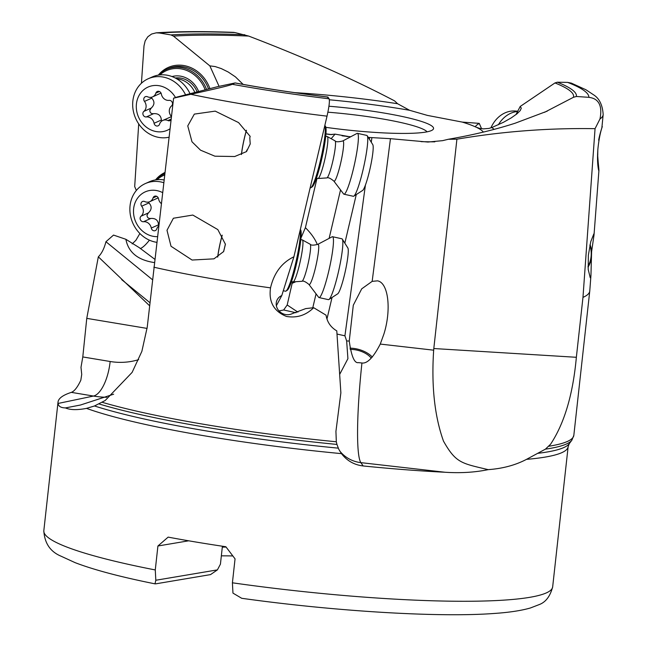 <?xml version="1.0" encoding="UTF-8"?>
<svg xmlns="http://www.w3.org/2000/svg" width="647" height="647" viewBox="0 0 647 647"><rect width="100%" height="100%" fill="white"/><g stroke="black" fill="none" stroke-linecap="round" stroke-linejoin="round"><path stroke-width="0.97" d="M276.366 305.707L281.793 295.542L293.908 256.778L327.026 116.153C329.121 106.731 329.816 100.948 329.113 98.805L327.916 97.074L327.479 97.438L327.916 97.074A225.722 28.29 6.3 0 1 235.015 82.962L217.659 86.649L176.914 97.066L173.598 98.166L190.808 94.3C228.949 85.954 231.27 84.741 232.289 84.296L235.063 82.913C263.62 88.227 294.547 92.933 327.835 97.018M331.151 138.693L335.057 134.131L330.261 134.568L325.942 133.961M147.095 328.417L86.763 318.364L82.792 356.942L80.996 367.302L81.724 374.443L80.818 380.242C77.519 387.246 74.365 391.289 71.348 392.365C62.929 395.099 58.489 398.326 58.028 402.062L58.068 403.461C58.465 406.34 60.923 407.82 65.444 407.917L80.471 405.022L113.646 394.201M65.444 407.917C70.248 410.02 77.268 410.174 86.504 408.378L94.502 405.968L105.21 400.493L132.117 372.389L141.863 351.37L147.241 327.131L173.598 98.166M293.908 256.778C281.801 262.625 274.005 272.985 270.535 287.858C268.497 301.834 273.818 311.361 286.5 316.456C296.941 318.203 305.999 315.283 313.674 307.705L326.048 315.17C327.164 322.085 330.746 327.325 336.788 330.884L340.872 392.81L335.93 431.371L336.319 441.78L336.95 444.432A259.649 32.544 -173.7 0 1 99.137 403.971M270.535 287.858A260.369 32.633 -173.7 0 1 153.857 267.203M281.793 295.542A10.748 9.778 28.1 0 0 277.256 299.658A10.748 9.778 28.1 0 0 285.117 314.45A10.748 9.778 28.1 0 0 292.023 313.738L305.707 308.603L313.674 307.705M249.782 137.957L250.163 136.363L238.573 122.59L215.225 111.13L194.326 114.107L187.759 125.914L191.981 141.774L200.505 150.161L214.909 156.194L234.715 156.517L246.515 151.584L250.235 143.941L249.782 137.957A21.497 2.612 -77.5 0 0 250.114 136.25M223.66 251.537L225.415 244.242L217.829 229.596L192.806 215.055L173.404 218.233L166.991 230.275L171.018 246.256L192.086 260.037L213.963 258.84L223.66 251.537M241.412 154.504A22.03 2.677 102.5 0 1 244.477 137.657A22.03 2.677 102.5 0 1 246.41 130.257M246.467 130.322A21.497 2.612 -77.5 0 0 244.526 137.73A21.497 2.612 -77.5 0 0 241.501 154.471M246.41 151.657A21.497 2.612 -77.5 0 0 246.895 149.983M310.172 187.8L310.374 187.848A32.245 3.922 -77.5 0 0 310.892 187.711L312.153 186.902A31.169 3.793 -77.5 0 0 322.101 157.423A31.169 3.793 -77.5 0 0 325.554 126.505A31.169 3.793 -77.5 0 0 325.53 126.456M310.892 187.711A32.245 3.922 -77.5 0 0 321.074 157.722A32.245 3.922 -77.5 0 0 324.851 125.397M217.659 257.11A22.03 2.677 102.5 0 1 220.603 241.266A22.03 2.677 102.5 0 1 221.678 236.964A22.03 2.677 102.5 0 1 222.172 235.16M222.22 235.241A21.497 2.612 -77.5 0 0 220.651 241.339A21.497 2.612 -77.5 0 0 217.748 257.053M223.53 251.74A21.497 2.612 -77.5 0 0 224.679 247.17A21.497 2.612 -77.5 0 0 225.399 244.016M283.249 290.729L285.456 291.223A32.245 3.922 -77.5 0 0 285.982 291.085L287.236 290.277A31.169 3.793 -77.5 0 0 297.191 260.798A31.169 3.793 -77.5 0 0 300.645 229.879A31.169 3.793 -77.5 0 0 300.612 229.831M285.982 291.085A32.245 3.922 -77.5 0 0 295.647 263.345A32.245 3.922 -77.5 0 0 300.248 229.903M288.594 273.608A32.245 3.922 102.5 0 1 286.168 281.324M292.509 281.777L287.187 304.996L283.661 309.986L279.019 310.932M283.661 309.986L296.067 312.744M336.998 334.054L344.924 335.817L346.646 340.961L347.916 358.673L339.667 374.419M363.169 465.961C392.317 468.889 419.604 470.984 445.031 472.253L360.872 462.637L363.169 465.961C354.208 464.894 346.978 460.785 341.479 453.636L338.761 449.244L336.95 444.432M232.41 582.801A255.961 32.083 6.3 0 0 529.61 597.351A255.961 32.083 6.3 0 0 529.707 597.335A255.961 32.083 6.3 0 0 552.667 586.869C550.16 596.388 545.607 602.317 538.991 604.67L530.411 607.978C521.223 610.622 509.189 612.45 494.316 613.453C438.763 617.659 335.017 611.326 241.719 598.297L232.96 593.113L232.41 582.801L235.055 558.854L225.852 546.739A255.961 32.083 6.3 0 1 168.147 537.123L157.917 545.995L155.272 569.942L155.822 580.254L217.408 569.878L220.425 564.168L222.406 546.23M552.667 586.869L568.147 446.624A255.961 32.083 -173.7 0 1 545.089 457.106A255.961 32.083 -173.7 0 1 545.025 457.122A255.961 32.083 -173.7 0 1 526.504 459.354C515.424 465.177 502.646 468.606 488.186 469.641C461.554 463.284 455.989 463.22 443.494 441.149C434.574 416.175 431.298 385.855 433.668 350.181L433.805 348.531L576.356 357.29L582.971 297.369L595.054 128.672L599.979 118.967C604.104 98.384 591.204 97.834 588.859 97.325L576.364 96.484A225.722 28.29 6.3 0 0 557.318 82.201L567.645 82.395A238.225 29.859 -173.7 0 1 588.859 97.325M445.031 472.253C460.486 473.256 474.874 472.391 488.186 469.641M361.932 362.991C367.245 363.792 373.359 357.484 380.274 344.075L383.914 334.014C391.605 309.476 388.354 282.569 377.492 280.847L372.162 281.364L361.705 288.845L353.294 305.23L349.251 341.042C351.386 356.303 354.451 363.501 358.438 362.619L361.932 362.991A107.483 11.751 -83.5 0 0 360.872 462.637A32.245 31.8 -34.6 0 1 339.699 450.967M526.504 459.354L545.429 449.147L550.573 444.222C564.41 423.292 572.999 394.314 576.356 357.29M590.946 275.444L590.25 277.773L588.18 269.33L588.366 255.217L590.751 241.679L593.857 233.85L594.019 234.99L591.601 251.699L590.946 275.444L589.773 290.94A260.369 32.633 -173.7 0 1 589.757 291.077A260.369 32.633 -173.7 0 1 582.971 297.369M598.847 170.638L597.715 155.984L597.82 149.91M597.521 156.469A22.03 17.841 -85.7 0 0 597.715 155.984C598.151 163.497 599.729 175.094 598.402 169.207C597.416 163.626 597.27 156.711 597.949 148.446C598.798 140.439 600.052 133.735 601.726 128.341C603.756 122.243 599.834 133.112 598.653 140.221M599.979 118.967A254.336 31.873 -173.7 0 0 603.174 114.535L601.864 127.896M603.174 114.535C602.535 104.984 599.324 98.401 593.542 94.802L585.947 89.763L571.358 83.123L567.645 82.395M557.318 82.201L554.98 82.937L520.196 106.472L521.288 108.154L520.228 110.588L516.993 113.815L511.365 117.811L503.536 122.251L491.801 127.548A149.077 18.682 -173.7 0 1 494.033 129.384M544.499 112.335L573.436 97.301L576.364 96.484M547.273 111.122L515.263 123.173C495.157 129.667 472.836 135.037 448.314 139.275L456.911 139.186L433.805 348.531M595.054 128.672C548.64 127.912 502.59 131.414 456.911 139.186M448.314 139.275L442.597 140.658L427.934 142.049L390.448 138.676L369.72 137.496L369.332 139.121M515.982 114.616L520.196 106.472M244.792 34.752A225.722 28.29 6.3 0 0 170.929 34.922L159.413 33.005A238.225 29.859 -173.7 0 1 235.023 32.576L248.65 36.062C303.354 56.976 352 78.586 394.589 100.883L397.582 103.722L409.591 110.289L427.4 115.401L462.265 122.089L479.241 123.375C476.16 125.324 475.003 126.537 475.771 127.014L479.209 128.284L483.26 128.866L488.784 128.446L491.801 127.548M475.48 126.715L475.771 127.014A138.013 17.299 -173.7 0 0 462.265 122.089M479.241 123.375L481.57 128.713M368.232 137.358L369.72 137.496M325.87 127.346A87.272 10.934 6.3 0 0 425.694 132.085A87.272 10.934 6.3 0 0 432.706 129.812A87.272 10.934 6.3 0 0 328.935 106.229M219.05 86.294L209.846 65.873L173.461 36.103L170.929 34.922M209.846 65.873L215.176 66.568L221.282 68.59L228.165 71.987L235.395 76.839L243.143 84.393M141.426 83.245L144.006 45.816L145.163 40.874L147.807 36.782L151.616 34.024L156.178 32.843L159.413 33.005M138.709 123.9L134.689 186.603L136.347 190.444M164.92 172.482A33.321 29.511 -114.1 0 0 155.555 179.906A32.245 28.557 65.9 0 1 163.626 174.229A32.245 28.557 65.9 0 1 164.767 173.752M209.919 88.623A33.321 29.511 -114.1 0 0 183.78 65.533A33.321 29.511 -114.1 0 0 158.361 75.117M86.763 318.364L98.328 256.827L149.603 305.756M154.787 259.269L139.323 247.696L125.882 239.293L113.524 235.079L105.938 241.727C104.216 248.521 101.676 253.559 98.328 256.827M139.881 233.518L135.902 240.296L132.19 243.887M371.224 358.155A16.66 8.621 16.8 0 0 356.942 350.116A16.66 8.621 16.8 0 0 350.197 349.429M157.917 545.995L188.689 540.803M221.347 555.846A113.5 14.226 -173.7 0 1 232.831 555.951M155.822 580.254L154.989 583.845L155.854 583.82L210.526 574.609L217.408 569.878M222.301 547.152A102.752 12.875 -173.7 0 1 226.094 547.063M349.962 348.183A18.812 9.737 -163.2 0 1 356.966 348.976A18.812 9.737 -163.2 0 1 372.292 357.079M344.924 335.817L365.418 185.058M371.273 142.219L371.888 137.706M312.768 307.802L316.06 293.859M329.121 238.371L340.54 189.911M317.022 178.313L305.4 227.671L300.976 238.007M292.307 283.257L295.873 281.704M317.329 244.582C315.121 239.018 311.15 233.381 305.4 227.671M297.911 312.137L287.187 304.996M350.496 136.873L335.057 134.131M427.093 131.834A81.902 10.263 6.3 0 0 327.892 112.19M235.023 32.576L233.543 32.35C202.948 31.242 177.157 31.412 156.178 32.843M149.4 240.158A10.748 2.467 -50.8 0 1 140.981 248.246A10.748 2.467 -50.8 0 1 140.221 248.48M154.398 262.577C137.892 260.126 128.389 252.37 125.882 239.293M105.938 241.727L152.474 279.722M197.149 91.89A21.497 19.038 -114.1 0 0 175.248 77.996M159.858 74.923A31.169 27.611 65.9 0 1 180.917 68.841A31.169 27.611 65.9 0 1 205.156 89.844M198.653 91.51A23.648 20.947 -114.1 0 0 172.045 76.564M158.386 75.117A32.245 28.557 65.9 0 1 166.425 69.439A32.245 28.557 65.9 0 1 181.435 67.595A32.245 28.557 65.9 0 1 206.571 89.48M208.512 88.987A32.245 28.557 -114.1 0 0 183.263 66.778A32.245 28.557 -114.1 0 0 168.252 68.622L166.425 69.439M157.051 179.704A31.169 27.611 65.9 0 1 164.621 174.989M588.002 266.346A21.497 17.412 94.3 0 0 591.221 254.764A21.497 17.412 94.3 0 0 589.862 245.431M590.04 244.598A22.03 17.841 -85.7 0 1 591.601 251.699M591.115 259.269A22.03 17.841 -85.7 0 1 588.042 267.187M597.553 155.126A21.497 17.412 94.3 0 0 597.812 154.334M164.047 179.947A31.169 27.611 -114.1 0 0 149.481 181.726L145.381 183.554A31.169 27.611 65.9 0 1 163.723 182.697M156.76 242.326A31.169 27.611 65.9 0 1 129.926 207.315A31.169 27.611 65.9 0 1 145.381 183.554M157.423 236.648A23.648 20.947 65.9 0 1 133.533 209.879A23.648 20.947 65.9 0 1 162.567 192.596M161.289 203.57A7.238 6.405 65.9 0 1 158.547 198.815A3.138 2.782 -114.1 0 0 153.056 197.901A7.238 6.405 65.9 0 1 149.789 201.67A7.238 6.405 65.9 0 1 144.71 201.549A3.138 2.782 -114.1 0 0 141.661 206.191A7.238 6.405 65.9 0 1 143.31 211.504A7.238 6.405 65.9 0 1 141.07 216.171A3.138 2.782 -114.1 0 0 143.513 221.727A7.238 6.405 65.9 0 1 151.269 228.059A3.138 2.782 -114.1 0 0 156.752 228.973A7.238 6.405 65.9 0 1 158.661 226.062M158.693 225.803L158.564 224.8C158.135 220.215 155.547 218.104 150.808 218.468C148.349 218.637 147.087 217.513 147.023 215.103L148.365 212.912C151.843 209.685 152.037 206.361 148.964 202.932L148.276 202.107M149.789 201.67L158.232 197.853M176.752 78.829A21.497 19.038 65.9 0 1 194.836 92.489M190.016 93.718A31.169 27.611 -114.1 0 0 152.28 76.936L148.187 78.764A31.169 27.611 65.9 0 1 185.584 94.85M169.037 137.204A31.169 27.611 65.9 0 1 132.724 102.525A31.169 27.611 65.9 0 1 148.187 78.764M170.024 128.777A23.648 20.947 65.9 0 1 147.233 127.799A23.648 20.947 65.9 0 1 136.331 105.089A23.648 20.947 65.9 0 1 152.118 85.784A23.648 20.947 65.9 0 1 175.474 97.487M171.423 116.743A3.138 2.782 -114.1 0 0 170.954 115.894A7.238 6.405 65.9 0 1 169.304 110.58A7.238 6.405 65.9 0 1 171.544 105.914A3.138 2.782 -114.1 0 0 169.102 100.358A7.238 6.405 65.9 0 1 161.346 94.025A3.138 2.782 -114.1 0 0 155.862 93.111A7.238 6.405 65.9 0 1 152.587 96.88A7.238 6.405 65.9 0 1 147.508 96.759A3.138 2.782 -114.1 0 0 144.467 101.401A7.238 6.405 65.9 0 1 146.109 106.715A7.238 6.405 65.9 0 1 143.869 111.381A3.138 2.782 -114.1 0 0 146.311 116.945A7.238 6.405 65.9 0 1 154.067 123.278A3.138 2.782 -114.1 0 0 159.558 124.192A7.238 6.405 65.9 0 1 162.826 120.423A7.238 6.405 65.9 0 1 167.905 120.544A3.138 2.782 -114.1 0 0 171.067 119.841M161.548 121.207L161.37 120.01C160.933 115.433 158.345 113.322 153.614 113.678C151.155 113.848 149.886 112.732 149.821 110.314L151.172 108.122C154.641 104.903 154.843 101.571 151.762 98.142L151.075 97.317M152.587 96.88L161.03 93.071M171.39 116.654L162.826 120.423M291.506 281.558L293.002 281.89A21.497 2.612 -77.5 0 0 293.099 281.89A21.497 2.612 -77.5 0 0 299.674 263.814A21.497 2.612 -77.5 0 0 302.408 239.948A21.497 2.612 -77.5 0 0 302.319 239.916L300.823 239.584M310.148 244.226C311.029 245.399 313.593 245.431 317.847 244.331L332.121 236.794A31.169 3.793 102.5 0 1 332.534 236.713A31.169 3.793 102.5 0 1 328.7 271.376A31.169 3.793 102.5 0 1 319.028 297.571A31.169 3.793 102.5 0 1 318.68 297.329L308.942 284.454C305.554 281.655 303.217 280.604 301.914 281.291A18.998 2.313 -77.5 0 0 307.729 265.319A18.998 2.313 -77.5 0 0 310.148 244.226L302.408 239.948M319.028 297.571L328.401 299.65A31.169 3.793 -77.5 0 0 328.902 299.521A31.169 3.793 -77.5 0 0 338.074 273.455A31.169 3.793 -77.5 0 0 342.312 239.123A31.169 3.793 -77.5 0 0 341.907 238.792L332.534 236.713M328.902 299.521L337.702 293.827A23.648 2.879 -77.5 0 0 344.657 274.053A23.648 2.879 -77.5 0 0 347.876 248.011L342.312 239.123M316.423 178.184L317.92 178.515A21.497 2.612 -77.5 0 0 318.009 178.515A21.497 2.612 -77.5 0 0 324.592 160.448A21.497 2.612 -77.5 0 0 327.317 136.574A21.497 2.612 -77.5 0 0 327.236 136.541L325.74 136.21M335.057 140.852C335.939 142.025 338.51 142.057 342.756 140.957L357.031 133.419A31.169 3.793 102.5 0 1 357.451 133.339A31.169 3.793 102.5 0 1 353.618 168.002A31.169 3.793 102.5 0 1 343.937 194.197A31.169 3.793 102.5 0 1 343.597 193.954L333.852 181.079C330.463 178.281 328.126 177.229 326.832 177.917A18.998 2.313 -77.5 0 0 332.639 161.944A18.998 2.313 -77.5 0 0 335.057 140.852L327.317 136.574M343.937 194.197L353.311 196.276A31.169 3.793 -77.5 0 0 353.82 196.146A31.169 3.793 -77.5 0 0 362.983 170.08A31.169 3.793 -77.5 0 0 367.221 135.749A31.169 3.793 -77.5 0 0 366.825 135.425L357.451 133.339M353.82 196.146L362.619 190.453A23.648 2.879 -77.5 0 0 369.574 170.679A23.648 2.879 -77.5 0 0 372.785 144.637L367.221 135.749M498.368 124.774A31.169 25.241 -85.7 0 1 517.616 111.47M517.754 111.195L515.352 111.017A31.169 25.241 94.3 0 0 490.903 127.871M329.113 98.805A238.225 29.859 -173.7 0 1 232.289 84.296M58.068 403.461L93.475 396.053A32.245 12.908 99.5 0 0 110.152 361.503L82.792 356.942M106.779 397.274A107.483 97.317 78.2 0 1 93.475 396.053L71.348 392.365M102.226 402.313A260.369 32.633 6.3 0 0 336.319 441.78M327.026 116.153A254.336 31.873 -173.7 0 1 190.808 94.3M94.502 405.968A257.401 32.261 6.3 0 0 338.252 448.153M341.479 453.636A255.961 32.083 -173.7 0 1 86.504 408.378M154.989 583.845C120.568 576.938 93.952 569.878 75.149 562.664L60.988 556.169C50.256 551.656 44.538 543.165 43.826 530.694A255.961 32.083 6.3 0 0 155.272 569.942M380.274 344.075L433.668 350.181M549.02 446.204A260.369 32.633 6.3 0 0 550.306 445.993A260.369 32.633 6.3 0 0 550.379 445.985A260.369 32.633 6.3 0 0 573.832 435.326L589.757 291.077M573.436 97.301A222.956 27.942 6.3 0 0 554.98 82.937M390.448 138.676L372.162 281.364M434.824 141.847A138.013 17.299 -173.7 0 1 421.051 141.636M477.187 127.694A138.013 17.299 -173.7 0 1 483.358 132.093M329.372 99.784A138.013 17.299 -173.7 0 1 409.591 110.289M350.714 136.76A138.013 17.299 -173.7 0 1 342.069 135.813M332.048 134.633A138.013 17.299 -173.7 0 1 325.951 133.872M248.65 36.062A222.956 27.942 6.3 0 0 173.461 36.103M294.668 92.634A149.077 18.682 -173.7 0 1 397.582 103.722M537.649 453.345A257.401 32.261 6.3 0 0 546.909 452.035A257.401 32.261 6.3 0 0 546.982 452.027A257.401 32.261 6.3 0 0 569.223 443.753L571.875 440.178A259.649 32.544 -173.7 0 1 549.432 448.525A259.649 32.544 -173.7 0 1 549.368 448.533A259.649 32.544 -173.7 0 1 545.429 449.147M138.676 359.643A75.238 68.121 78.2 0 1 110.152 361.503M346.646 340.961A32.245 3.979 -172.7 0 1 349.251 341.042M356.279 194.561L344.835 243.151M332.032 297.499L326.978 318.963M149.942 302.707L121.628 279.585M158.564 224.8L151.269 228.059M143.513 221.727L150.808 218.468M141.07 216.171L148.365 212.912M141.661 206.191L148.964 202.932M153.056 197.901L156.639 196.3M161.37 120.01L154.067 123.278M146.311 116.945L153.614 113.678M143.869 111.381L151.172 108.122M144.467 101.401L151.762 98.142M155.862 93.111L159.445 91.51M167.905 120.544L171.148 119.088M317.847 244.331A20.655 2.515 102.5 0 1 315.582 267.251A20.655 2.515 102.5 0 1 308.942 284.454M342.756 140.957A20.655 2.515 102.5 0 1 340.492 163.877A20.655 2.515 102.5 0 1 333.852 181.079M325.554 126.505L324.859 125.381M300.645 229.879L300.362 229.426M43.826 530.694L58.028 402.054M598.928 170.387L594.019 234.99M568.147 446.624L569.223 443.753M573.832 435.326L571.875 440.178M347.73 136.614L346.735 136.501M164.775 173.711L163.626 174.229M301.914 281.291L293.099 281.89M326.832 177.917L318.009 178.515"/></g></svg>
